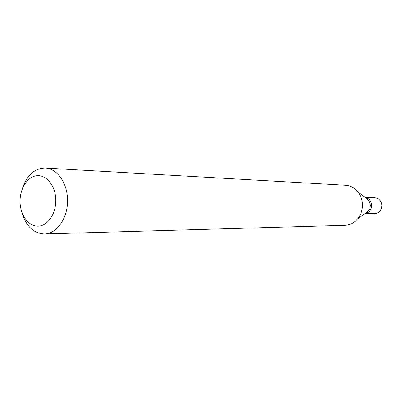 <?xml version="1.0" encoding="UTF-8"?>
<svg xmlns="http://www.w3.org/2000/svg" width="402" height="402" viewBox="0 0 402 402"><rect width="100%" height="100%" fill="white"/><g stroke="black" fill="none" stroke-linecap="round" stroke-linejoin="round"><path stroke-width="0.6" d="M364.8 213.693L374.624 213.653C379.312 213.06 381.729 210.186 381.88 205.025C381.212 200.668 378.865 198.241 374.85 197.759L365.031 197.437M371.689 204.864C371.081 200.653 368.875 198.181 365.061 197.457C368.845 198.221 371.026 200.683 371.619 204.864C371.538 209.829 369.277 212.764 364.84 213.663C369.312 212.809 371.594 209.869 371.689 204.864M22.025 212.668C26.145 226.301 33.572 233.401 44.295 233.964L344.866 225.321C349.871 225.09 354.127 222.949 357.634 218.899L368.428 211.055L369.835 208.623L370.393 205.804L370.373 204.844L368.584 200.176L358.021 192.025C354.629 187.88 350.433 185.618 345.439 185.247L45.24 168.036C34.497 168.292 26.874 175.177 22.366 188.689M55.742 198.653C55.044 184.93 45.753 174.252 36.26 175.78C26.753 177.111 19.321 189.865 20.1 203.075C20.743 216.301 29.472 227.13 39.029 226.095C48.597 225.261 56.587 212.356 55.742 198.653M44.295 233.964C57.255 234.085 68.802 216.577 67.441 198.04C66.712 181.845 56.521 168.378 45.24 168.036M357.634 218.899C361.152 214.527 362.745 209.412 362.413 203.548C362.046 199.176 360.579 195.337 358.021 192.025"/></g></svg>
